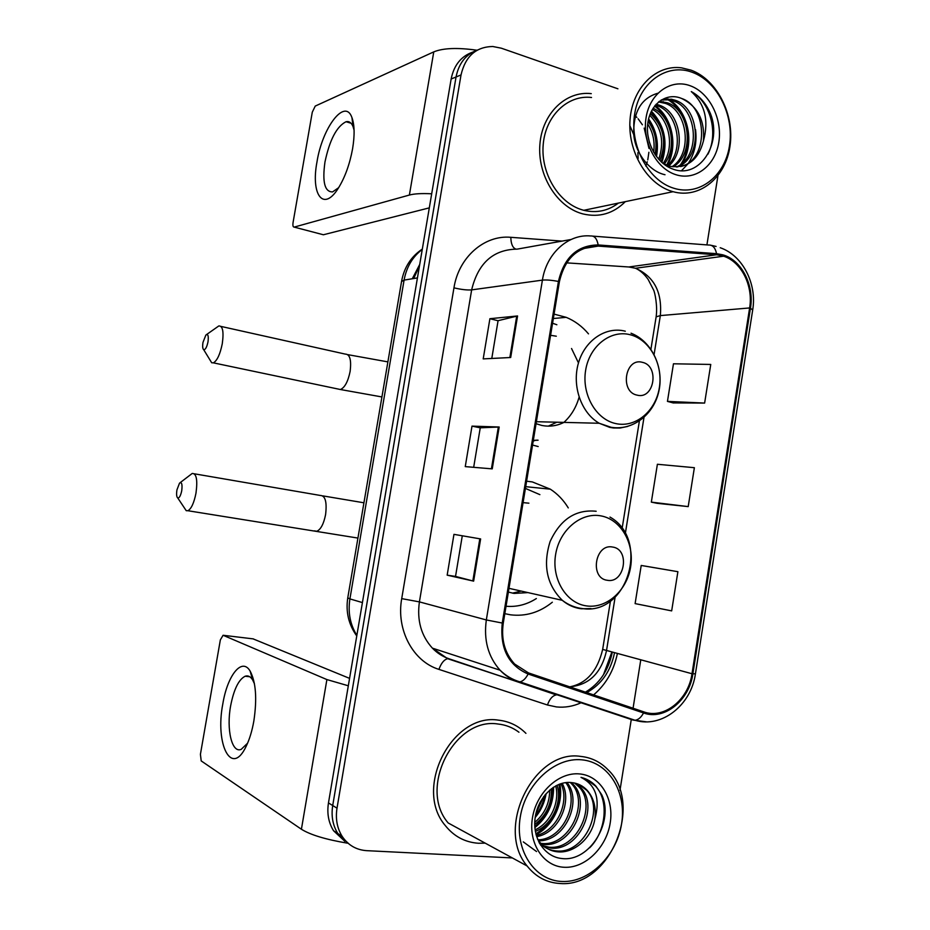 <?xml version="1.0" encoding="UTF-8"?>
<svg xmlns="http://www.w3.org/2000/svg" width="930" height="930" viewBox="0 0 930 930"><rect width="100%" height="100%" fill="white"/><g stroke="black" fill="none" stroke-linecap="round" stroke-linejoin="round"><path stroke-width="1.4" d="M568.277 507.908C563.545 500.119 557.558 493.877 550.327 489.168L532.379 481.938L526.601 481.194M504.816 613.672L510.558 614.823C525.706 616.637 539.633 612.44 552.339 602.221M588.492 333.87C582.18 326.36 574.74 320.838 566.172 317.328L554.071 314.119M532.541 445.052L538.191 446.551M472.44 52.208C461.001 56.381 453.898 65.321 451.143 79.015L328.464 802.927C326.837 813.366 328.534 822.632 333.545 830.734L344.891 841.348M477.474 50.022C465.976 54.207 458.827 63.194 456.049 76.992L332.708 805.543C331.08 816.04 332.777 825.363 337.823 833.513L349.238 844.196L337.823 833.513C332.777 825.363 331.08 816.04 332.708 805.543L456.049 76.992C458.827 63.194 465.976 54.207 477.474 50.022M591.259 93.639C565.859 90.675 542.213 113.483 539.9 144.255C537.308 174.968 556.64 206.425 581.727 213.586L583.017 213.947C599.257 217.713 613.358 213.621 625.32 201.647C613.358 213.621 599.257 217.713 583.017 213.947L581.727 213.586C556.64 206.425 537.308 174.968 539.9 144.255C542.213 113.483 565.859 90.675 591.259 93.639M498.643 720.18C452.422 712.392 413.083 788.233 445.319 825.596C454.038 836.465 465.081 842.348 478.45 843.254L485.181 843.138L478.45 843.254C465.081 842.348 454.038 836.465 445.319 825.596C413.083 788.233 452.422 712.392 498.643 720.18C509.245 721.366 518.336 725.749 525.927 733.352C518.336 725.749 509.245 721.366 498.643 720.18M722.598 255.878L723.61 256.203C741.419 261.76 753.428 286.01 749.627 307.946L692.001 673.739C688.514 699.662 664.16 719.413 643.874 711.892L528.484 672.913L514.604 664.008C504.792 653.174 501.003 639.573 503.258 623.181L559.395 281.72C564.917 258.238 577.844 246.369 598.164 246.101L716.553 254.774L722.598 255.878M722.761 254.82L716.565 253.681L598.176 244.95C577.344 245.218 564.092 257.378 558.43 281.465L502.258 623.042C499.805 648.419 508.431 665.415 528.135 674.018L643.548 712.961C664.346 720.657 689.293 700.406 692.862 673.855L750.452 308.179C754.463 285.254 741.524 259.935 722.761 254.82M677.889 571.694L641.212 565.463L635.109 603.605L671.669 610.882L677.889 571.694L647.024 566.428M673.146 402.911L704.626 403.074L710.753 364.444L673.46 363.793L667.449 401.388L673.436 402.992M657.103 503.316L688.2 506.606L694.373 467.697L657.394 464.268L651.337 502.13L657.405 503.374M619.996 790.233L631.342 719.029M633.063 708.242L640.747 659.998M706.916 244.904L717.937 175.758M617.915 88.803L501.328 48.197L492.772 46.5C475.962 46.837 465.372 56.323 461.024 74.935L337.009 808.182C335.37 818.749 337.079 828.13 342.135 836.326C348.076 845.161 356.237 849.939 366.629 850.659L512.349 857.937M510.686 357.504L483.205 358.899L489.901 318.711L517.568 315.956L510.686 357.504M473.637 581.134L447.167 575.159L453.956 534.355L480.624 538.935L473.637 581.134L472.835 580.936L479.822 538.796M492.237 468.871L465.256 466.616L471.998 426.126L499.178 427.01L492.237 468.871M471.998 426.126L480.24 427.835M473.672 467.325L480.252 427.812L499.178 427.01M447.167 575.159L455.526 576.414L472.835 580.936M489.901 318.711L498.062 320.734M491.784 358.457L498.073 320.687L517.568 315.956M688.2 506.606L651.337 502.13M704.626 403.074L667.449 401.388M641.212 565.463L647.327 566.475M455.526 576.426L462.291 535.785M316.979 161.936C322.268 127.666 344.96 97.534 351.947 117.599C354.586 124.853 354.795 135.245 352.586 148.777C349.75 164.145 345.065 177.177 338.508 187.883C323.512 212.459 310.643 194.951 316.979 161.936M354.086 130.188L353.086 126.713C351.47 122.69 349.11 121.016 346.03 121.725C336.683 126.422 329.662 139.849 324.965 162.006C322.164 182.059 324.709 192.022 332.603 191.906L338.636 187.686M476.881 50.22C457.537 47.477 443.157 48.035 433.764 51.882L315.235 106.078L312.282 112.205L293.078 222.433C292.648 225.56 293.008 227.118 294.159 227.106L323.396 234.767L429.311 207.867M431.694 193.8C421.801 193.289 414.362 193.696 409.386 195.044L294.171 227.106L322.687 234.581M673.622 188.186C699.104 196.393 724.819 176.386 729.457 145.964C734.456 115.669 717.483 81.363 692.269 72.296C667.159 62.763 639.689 81.921 634.713 113.669C629.354 145.301 648.082 180.455 673.622 188.186M671.53 191.243L673.076 191.696C699.558 199.125 725.586 177.711 729.992 146.173C734.77 114.762 717.088 79.562 691.013 70.157L681.574 67.844C656.266 64.356 632.528 87.548 630.075 119.284C627.343 150.951 646.548 183.64 671.53 191.243M591.527 97.487C567.672 94.581 545.422 115.901 543.19 144.755C540.69 173.55 558.779 203.124 582.331 209.889L583.784 210.296C596.514 213.33 608.057 210.924 618.438 203.077M638.143 158.507L637.887 152.671M637.527 149.451L637.178 147.103M634.492 136.361L629.831 125.643M656.15 104.23L659.289 105.171C680.33 111.902 686.793 150.986 668.763 165.9L662.823 163.308M655.359 105.125L657.301 105.764C677.842 112.356 684.736 150.067 667.647 165.528M659.277 101.324L667.298 102.777C690.293 110.112 694.966 154.473 673.134 166.819M658.51 101.951L665.287 103.37C687.805 110.554 692.943 153.624 672.053 166.668M661.277 99.928L671.402 99.208L675.447 100.335C700.337 108.345 702.952 157.821 677.412 166.958M661.172 99.998L669.356 99.824L673.401 100.952C697.814 108.787 700.988 156.984 676.354 166.993M648.094 121.342C655.185 131.002 657.487 142.046 654.999 154.473M647.71 124.004C653.104 132.409 655.069 141.825 653.627 152.241M650.314 113.6C663.811 126.375 666.984 142.011 659.835 160.53M649.698 115.25C661.625 127.422 664.625 142.104 658.696 159.309M653.092 108.229C671.146 115.925 677.831 147.649 664.241 164.075M652.36 109.426C669.193 117.901 675.296 147.045 663.09 163.459M681.644 98.487C666.566 91.919 650.221 103.904 647.803 123.237C645.176 142.511 656.894 163.622 672.809 169.051C699.313 179.467 722.378 143.708 710.578 113.948C706.277 103.648 699.848 96.197 691.292 91.582C704.987 104.09 709.02 120.598 703.394 141.116C705.033 120.54 697.791 106.322 681.644 98.487C708.009 107.043 708.776 160.402 680.562 166.586M703.394 141.116C698.407 159.855 687.503 168.295 670.716 166.4L668.81 165.912M670.716 166.4L667.542 166.609M690.118 85.723C670.797 78.527 649.884 93.314 646.094 117.552C642.014 141.697 656.231 168.609 675.808 174.666C695.326 181.071 715.205 165.796 718.797 142.337C722.668 118.97 709.485 92.558 690.118 85.723M691.292 91.582C710.16 101.777 718.855 132.606 707.951 154.171M695.535 129.596C697.07 141.953 694.815 152.939 688.793 162.564M687.782 164.029L681.585 170.655M666.415 98.917C686.793 109.194 694.733 143.848 680.76 164.331M654.557 106.125C671.228 118.064 677.168 145.917 666.636 165.156M651.023 111.984C663.729 126.12 667.124 142.755 661.207 161.89M648.326 120.133C655.313 130.688 657.789 142.523 655.79 155.636M634.492 115.111L636.864 117.401M638.108 118.773L642.409 124.794M644.188 128.119L648.977 148.428M648.884 152.264L647.768 159.902M647.28 161.808L645.838 166.11M665.008 174.735C649.21 171.387 634.748 152.508 633.679 133.478C633.446 111.449 641.502 98.034 657.836 93.233M667.903 98.871L669.461 99.789M669.565 99.859C688.177 111.368 694.919 142.906 682.515 162.901M655.057 105.497C672.227 117.296 678.354 146.033 667.345 165.424M651.43 111.158C664.799 125.62 668.275 142.732 661.858 162.483M648.605 118.912C656.336 130.049 658.975 142.616 656.51 156.624M647.78 134.676L649.524 142.802M202.996 342.38C202.38 346.367 202.624 348.808 203.705 349.703C205.391 349.82 206.832 347.204 208.006 341.845C208.727 335.893 208.018 333.626 205.879 335.033L202.996 342.38M206.681 334.475L218.817 325.942C222.77 325.802 223.921 331.743 222.27 343.751C220.108 354.318 217.143 360.689 213.389 362.851L211.691 362.758L209.75 359.584M637.096 395.134C654.29 399.9 659.754 365.792 642.386 362.328C625.111 357.225 619.496 391.902 637.096 395.134M536.052 423.696L541.655 425.405C549.374 426.963 556.814 425.963 563.952 422.394M556.861 324.756L552.571 323.233M548.293 426.138L556.838 422.208M556.303 336.207L550.583 335.3M571.543 348.518L578.472 362.898M579.088 397.226C576.193 407.398 571.125 415.803 563.871 422.429M535.238 440.309L533.181 441.18M176.944 489.866C176.281 494.283 176.561 496.992 177.769 497.992C179.339 498.131 180.664 495.713 181.734 490.726C182.489 484.251 181.745 481.728 179.513 483.147L176.944 489.866M180.222 482.6L192.243 473.44C196.474 473.405 197.73 479.973 195.986 493.121C194.033 502.898 191.347 508.768 187.918 510.733L186.232 510.686L184.187 507.617M607.29 580.285C624.797 583.831 630.331 549.27 612.638 547.049C595.061 543.155 589.376 578.297 607.29 580.285M508.373 592.073L514.069 593.433L527.973 592.608M506.036 606.255C516.731 607.174 526.833 604.605 536.354 598.548M539.888 494.644L525.415 488.413M512.418 593.142L521.242 591.096M528.891 503.177L523.078 502.63M222.828 703.836C227.455 675.227 241.94 656.999 250.124 671.076C255.913 682.015 257.168 698.639 253.855 720.948C252.1 730.91 249.531 739.373 246.148 746.325C231.454 777.573 214.9 744.116 222.828 703.836M254.448 683.794L252.6 679.853C250.449 676.47 247.961 675.261 245.125 676.238C238.65 679.528 233.814 689.432 230.617 705.928C226.269 729.271 231.814 753.498 241.184 749.371L247.566 743.21M348.32 685.782L326.895 679.574L223.084 635.271L220.352 639.887L200.415 754.323L201.206 760.914L301.413 829.246L326.895 679.574M347.471 843.173C325.779 839.523 310.422 834.873 301.413 829.246M253.065 638.863L349.575 678.377M562.08 881.477C589.329 882.756 616.73 855.6 621.589 823.759C626.843 791.942 608.615 762.065 581.657 759.81C554.792 757.067 525.473 783.827 520.254 817.144C514.615 850.438 534.762 880.698 562.08 881.477M560.116 883.5C609.882 887.871 644.374 803.787 607.988 769.738C600.396 761.914 591.248 757.473 580.564 756.392C534.239 748.952 494.667 828.026 527.112 865.981C535.808 876.932 546.805 882.779 560.116 883.5M518.952 732.224C512.744 727.562 505.769 724.83 498.003 724.017C454.572 716.786 417.837 788.059 448.19 822.98L527.112 865.981M571.427 782.583C555.222 780.503 537.726 797.417 535.122 817.958C532.32 838.476 544.829 856.972 561.778 858.506C590.027 862.389 614.439 820.783 601.663 794.639L595.944 786.176C591.794 781.712 586.818 778.782 581.006 777.375C595.886 784.908 600.466 798.975 594.77 819.574C596.397 807.856 593.898 798.138 587.295 790.454C582.947 785.769 577.658 783.141 571.427 782.583L573.322 784.49C591.817 803.009 571.322 847.788 543.527 844.37L539.819 843.836M570.299 782.479L571.462 783.699C589.934 802.183 569.474 846.87 541.725 843.452L539.458 843.196M575.624 783.293L580.82 787.687C599.408 806.333 578.774 851.496 550.816 848.09L540.644 845.196M574.601 783.048L578.937 786.885C597.502 805.496 576.902 850.566 548.979 847.16L540.597 845.103M594.77 819.574C591.573 837.965 574.426 853.252 558.233 851.868C551.141 851.369 545.015 848.183 539.853 842.313L537.54 839.162M578.623 784.304L586.528 790.128C605.174 808.856 584.447 854.321 556.361 850.927C549.909 850.473 544.178 847.73 539.179 842.685M543.783 796.44L535.936 813.506M540.167 802.172L537.982 806.949M551.327 788.733C551.943 803.625 546.41 815.552 534.727 824.515M549.711 790.047C549.618 803.288 544.631 814.064 534.75 822.376M557.047 785.187C562.441 801.602 552.501 824.794 535.355 831.397M555.698 785.885C559.965 801.788 550.816 822.806 535.11 829.862M562.15 783.293C572.531 801.172 558.965 833.048 536.645 836.651M560.918 783.653C569.974 801.242 557.396 830.932 536.284 835.454M566.893 782.49C582.959 800.788 565.056 841.604 538.656 840.79M565.731 782.607C580.355 800.928 563.499 839.534 537.993 839.837M579.39 773.911C558.732 771.935 536.412 792.511 532.437 817.947C528.147 843.359 543.434 866.551 564.371 867.283C585.249 868.388 606.441 847.579 610.196 823.015C614.265 798.475 600.106 775.504 579.39 773.911M585.702 778.91L595.316 785.908C609.255 800.102 606.221 831.443 589.632 847.823M559.07 784.304C561.453 805.578 553.722 822.108 535.866 833.885M552.757 787.698C552.583 803.648 546.596 816.61 534.797 826.572M544.992 794.894C543.318 802.799 540.144 809.728 535.494 815.668M536.564 851.555L523.288 841.883M559.825 784.025C563.72 802.811 553.455 825.817 536.075 834.687M553.582 787.14C553.71 803.846 547.468 817.331 534.866 827.607M546.166 793.534C544.527 802.788 540.865 810.774 535.192 817.482M451.143 79.015L461.024 74.935M328.464 802.927L337.009 808.182M422.267 249.414C412.583 256.761 406.515 266.991 404.085 280.104L417.43 277.919M401.539 281.569L404.085 280.104L349.913 598.908L362.421 602.582M347.774 597.874L349.913 598.908C347.82 612.405 350.133 624.565 356.864 635.376M419.465 265.922L413.676 278.535M749.627 307.946L660.335 315.596C662.311 292.253 654.046 276.477 635.539 268.259L628.854 266.98L566.602 262.865M617.334 653.709C613.846 670.646 605.93 684.387 593.596 694.908M581.064 702.778C573.02 706.393 564.812 707.777 556.454 706.928L547.456 704.998L438.937 669.391C413.036 661.497 396.017 629.784 401.714 598.629L453.956 287.847C458.676 257.18 484.46 234.79 510.826 237.313L562.057 241.103M586.725 692.583C601.466 684.434 610.719 671.228 614.474 652.941M711.276 245.346L716.1 246.438M592.91 236.139L708.59 245.032C712.624 244.811 715.286 247.694 716.565 253.681M611.789 652.221L603.442 674.843M502.258 623.042L486.332 619.95L542.411 280.128C546.375 279.721 551.711 280.163 558.43 281.465M528.135 674.018C525.706 678.644 522.951 681.26 519.87 681.864L517.871 681.702C511.14 679.435 505.211 675.61 500.061 670.205C488.134 656.789 483.553 640.038 486.332 619.95L419.407 601.884C416.826 620.298 421.151 635.725 432.392 648.14C437.24 653.139 442.843 656.696 449.178 658.835L556.326 694.908C552.548 695.628 549.584 698.988 547.456 704.998M571.032 239.498L517.22 249.124C493.319 249.449 478.125 263.027 471.65 289.881L542.411 280.128C546.468 253.344 568.335 233.767 590.771 235.976C594.514 235.709 596.979 238.696 598.176 244.95M643.548 712.961C641.165 717.367 638.329 719.808 635.062 720.273L447.644 658.707C444.098 659.591 441.192 663.148 438.937 669.391M646.35 721.831L632.912 720.041L557.988 695.094M692.862 673.855L695.442 673.715L752.684 310.039L750.452 308.179M453.956 287.847C461.245 289.556 467.139 290.241 471.65 289.881L419.407 601.884L401.714 598.629M510.826 237.313C510.965 243.776 512.593 247.694 515.72 249.042M569.613 686.805C589.039 685.108 601.338 673.111 606.488 650.802L615.102 597.234M692.001 673.739L602.663 649.407L610.44 601.047M625.32 533.564L643.979 417.454M654.092 354.481L660.335 315.596L656.127 316.851C657.754 306.075 654.836 292.218 653.592 290.021L648.129 279.384C644.339 274.083 640.154 270.386 635.539 268.259L723.61 256.203M716.553 254.774L628.854 266.98L625.878 266.782M598.164 246.101L583.273 248.577M656.057 317.293L650.93 349.238M602.687 649.245L602.663 649.407C597.479 671.065 586.505 683.55 569.753 686.852M491.424 468.813L498.352 427.01M509.861 357.539L516.731 316.095M409.386 195.044L433.764 51.882M337.799 388.973L340.426 389.519C344.786 387.612 348.018 381.591 350.11 371.489C351.528 359.957 349.901 354.156 345.216 354.086L221.026 326.43M615.834 423.592C635.62 428.044 655.743 411.118 659.347 387.694C663.23 364.339 649.826 339.613 630.191 334.73C610.615 329.499 589.446 346.041 585.644 370.245C581.552 394.378 595.99 419.5 615.834 423.592M625.297 331.208C606.011 326.116 584.889 340.182 578.413 363.119C571.752 385.985 581.238 412.978 599.234 423.266L609.743 427.382L613.602 427.998L620.077 428.021L627.715 426.428M533.297 440.471L538.086 440.192M314.259 530.856L316.816 531.263C320.78 529.507 323.71 523.939 325.593 514.581C327.069 501.968 325.302 495.585 320.269 495.446L194.393 473.812M586.377 605.883C606.511 608.964 626.983 590.608 630.621 566.905C634.562 543.248 620.903 519.405 600.919 515.883C580.994 511.988 559.465 530.03 555.617 554.536C551.467 578.995 566.184 603.163 586.377 605.883M581.192 608.766L590.992 608.58M596.177 511.256C575.728 509.21 560.383 519.289 550.118 541.516C542.702 565.231 546.77 584.831 562.313 600.327C567.719 604.884 573.752 607.662 580.413 608.662M253.46 638.91L223.084 635.271M553.338 318.525L566.172 317.328M525.694 486.669L550.327 489.168M333.545 830.734L342.135 836.326M356.76 635.981C348.669 624.646 345.658 611.998 347.739 598.025L401.609 281.162C404.201 267.294 411.107 256.599 422.325 249.077M419.721 264.457L412.269 278.768M612.265 652.349C608.464 670.449 599.513 683.713 585.423 692.141M564.812 696.849L562.906 696.628M562.325 696.535L447.644 658.707L432.392 648.14L500.061 670.205C505.839 675.796 512.442 679.679 519.87 681.864L635.062 720.273C661.788 728.515 691.223 704.952 695.419 673.832M752.73 309.713C757.067 283.848 742.71 255.378 720.215 247.729M622.112 528.461L639.387 421.034M353.086 126.713L351.947 117.599M346.03 121.725L351.029 123.237M583.784 210.296L673.076 191.696M661.253 102.254L663.264 101.649M669.356 99.824L671.402 99.208M387.891 361.886L347.832 354.656M203.705 349.703L211.691 362.758M381.928 396.947L340.426 389.519L213.389 362.851M631.028 333.207C651.767 341.205 664.067 367.42 658.928 390.902C654.046 414.443 632.714 431.043 610.975 427.254L599.234 423.266L536.378 421.709M533.308 440.367L537.331 440.146M363.932 502.793L322.826 495.876M177.769 497.992L186.232 510.686M357.934 538.075L187.918 510.733M609.999 517.068C650.256 539.667 627.622 615.613 582.622 608.592C575.217 607.767 568.451 605.012 562.313 600.327L508.989 588.341M252.6 679.853L250.124 671.076M245.125 676.238L249.693 676.726M538.679 841.72L539.853 842.313M571.462 783.699L573.322 784.49M578.937 786.885L580.82 787.687M586.528 790.128L587.295 790.454M595.932 786.164L595.316 785.908"/></g></svg>
